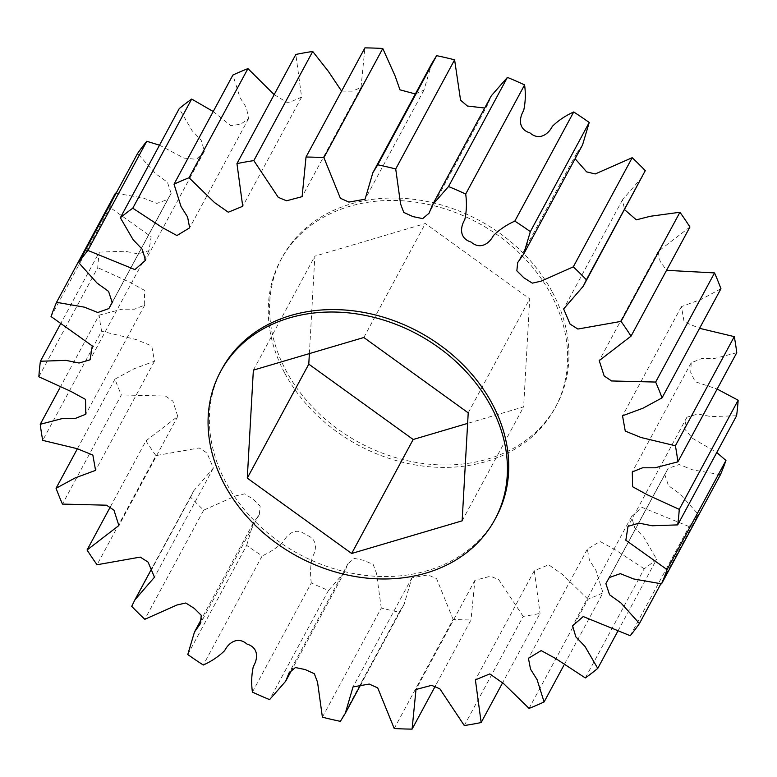 <?xml version="1.0" encoding="UTF-8"?>
<svg xmlns="http://www.w3.org/2000/svg" width="777" height="777" viewBox="0 0 777 777"><rect width="100%" height="100%" fill="white"/><g stroke="black" fill="none" stroke-linecap="round" stroke-linejoin="round"><path stroke-width="0.58" stroke-dasharray="3.88 2.91" d="M496.212 517.074A155.847 126.243 28.3 0 1 363.733 575.174A155.847 126.243 28.3 0 1 225.913 482.4A155.847 126.243 28.3 0 1 221.901 369.075M284.809 373.251A155.847 126.243 -151.7 0 0 422.63 466.035A155.847 126.243 -151.7 0 0 555.099 407.925A155.847 126.243 -151.7 0 0 551.087 294.6A155.847 126.243 -151.7 0 0 413.267 201.826A155.847 126.243 -151.7 0 0 280.788 259.926A155.847 126.243 -151.7 0 0 284.809 373.251M552.389 292.181A155.847 126.243 28.3 0 1 556.41 405.507A155.847 126.243 28.3 0 1 423.931 463.607A155.847 126.243 28.3 0 1 286.111 370.833A155.847 126.243 28.3 0 1 282.1 257.508A155.847 126.243 28.3 0 1 414.568 199.398A155.847 126.243 28.3 0 1 552.389 292.181M585.324 677.942L644.22 568.793A333.955 270.522 -151.7 0 0 656.643 559.246L617.492 631.798M630.244 635.722L689.131 526.573A333.955 270.522 -151.7 0 0 698.329 514.384L660.877 583.789M115.443 193.162A333.955 270.522 -151.7 0 0 109.926 207.381L51.039 316.53M60.237 324.495L99.301 252.107A333.955 270.522 -151.7 0 0 97.737 267.647L38.85 376.787M59.848 387.946L99.126 315.151A333.955 270.522 -151.7 0 0 101.612 331.225L42.725 440.374M77.428 448.679L114.947 379.137A333.955 270.522 -151.7 0 0 121.348 394.939L62.451 504.088M110.451 506.672L145.959 440.85A333.955 270.522 -151.7 0 0 155.954 455.604L97.057 564.753M131.721 606.361L190.608 497.212A333.955 270.522 -151.7 0 0 203.691 510.159L144.804 619.308M187.772 654.525L246.659 545.376A333.955 270.522 -151.7 0 0 262.179 555.876L203.292 665.025M252.408 692.093L311.305 582.944A333.955 270.522 -151.7 0 0 328.477 590.471L269.59 699.611M322.397 717.171L381.284 608.032A333.955 270.522 -151.7 0 0 399.261 612.198L340.375 721.338M394.221 728.505L453.108 619.366A333.955 270.522 -151.7 0 0 470.979 619.968L435.411 685.897M464.287 725.533L523.174 616.384A333.955 270.522 -151.7 0 0 540.044 613.393L502.826 682.371M529.069 708.391L587.956 599.242A333.955 270.522 -151.7 0 0 602.981 592.812L563.772 665.491M644.22 568.793L614.821 549.524L600.067 541.452L587.334 549.174L589.413 560.013L595.969 570.473L602.981 592.812M587.956 599.242L562.548 574.494L548.708 564.782L534.285 570.707L540.044 613.393M523.174 616.384L498.756 579.691L490.501 576.204L474.893 580.341L470.979 619.968M453.108 619.366L436.616 578.748L428.098 574.912L411.917 577.787L404.157 604.234L399.261 612.198M381.284 608.032L376.437 573.086L373.232 564.588L364.015 560.392L354.312 558.391L347.931 563.781L344.561 572.086L328.477 590.471M311.305 582.944C310.091 574.096 310.402 565.549 312.228 557.284C316.453 550.543 318.327 538.714 305.934 534.955C296.163 526.505 287.072 534.353 283.566 541.482C277.496 547.406 270.367 552.204 262.179 555.876M246.659 545.376L253.36 522.872L259.324 514.432L260.149 506.177L253.137 499.203L244.658 493.851L235.849 495.843L203.691 510.159M190.608 497.212L193.764 490.724L213.364 468.065L206.964 452.942L199.126 447.96L155.954 455.604M145.959 440.85L177.768 416.385L172.844 401.049L165.433 396.047L121.348 394.939M114.947 379.137L134.013 368.793L154.477 361.218L151.738 345.93L136.082 339.53L101.612 331.225M99.126 315.151L121.979 309.207L134.421 309.197L144.707 305.079L144.405 290.268L129.672 282.197L97.737 267.647M99.301 252.107L124.864 251.233L137.937 253.875L148.97 250.66L151.165 236.771L109.926 207.381M116.123 193.211L143.59 198.125L156.847 203.38L167.745 199.446L171.125 193.386L167.444 182.236L155.983 173.97L137.558 153.477M159.508 145.202L183.974 158.09L196.484 159.324L204.419 151.126L201.156 140.151L192.006 130.565L179.244 108.605M213.228 111.509L230.827 125.719L240.715 124.184L248.562 118.677L246.474 107.848L239.918 97.378L232.906 75.039M274.174 94.629L287.917 102.972L301.612 97.144L295.843 54.458M341.589 91.103L352.272 91.162L361.004 87.519L364.908 47.883M415.365 93.959L423.98 90.064L431.73 63.617M484.712 108.032L487.966 104.079L491.326 95.765M582.527 144.978L576.563 153.419L575.106 158.731M642.123 177.127L622.523 199.786L624.572 209.673M689.927 227.001L658.119 251.476L660.091 261.237L666.549 270.328M720.939 288.723L701.884 299.058L681.419 306.633L684.1 321.824L699.572 328.321M736.761 352.709L713.917 358.644L701.476 358.653L691.19 362.772L690.734 372.533L695.192 381.711L717.152 389.054M736.596 415.753L711.023 416.618L697.96 413.986L686.926 417.191L684.207 428.457L692.482 438.315L716.763 452.505M720.444 474.689L692.628 469.832L679.205 464.51L668.142 468.414L664.772 474.465L668.443 485.615L679.904 493.89L698.329 514.384M689.131 526.573L642.093 507.4L631.468 516.724L634.741 527.7L643.88 537.296L656.643 559.246M309.372 353.603L314.86 256.157L425.34 223.523L529.72 298.873L523.64 406.857L467.628 423.397M468.22 412.859L529.72 298.873M363.83 337.509L425.34 223.523M253.36 370.143L314.86 256.157M462.14 520.843L523.64 406.857M555.099 407.925L556.41 405.507M534.285 570.707L475.388 679.856M474.893 580.341L415.996 689.481M411.917 577.787L353.02 686.936M404.157 604.234L361.635 683.041M347.931 563.781L289.034 672.921M344.561 572.086L292.288 668.968M253.36 522.872L201.894 618.269M259.324 514.432L200.437 623.581M193.764 490.724L152.428 567.327M213.364 468.065L154.477 577.214M177.768 416.385L118.881 525.524M154.477 361.218L95.581 470.367M144.707 305.079L85.81 414.228M148.97 250.66L90.074 359.809M167.745 199.446L108.858 308.586M168.871 197.309L112.888 301.078M171.125 193.386L112.228 302.535M204.419 151.126L145.532 260.276M248.562 118.677L189.666 227.826M301.612 97.144L242.715 206.293M361.004 87.519L302.107 196.659M423.98 90.064L365.083 199.213M487.966 104.079L429.069 213.219M576.563 153.419L517.676 262.568M622.523 199.786L563.636 308.935M658.119 251.476L599.232 360.615M681.419 306.633L622.523 415.782M691.19 362.772L632.293 471.921M686.926 417.191L628.03 526.34M668.142 468.414L609.255 577.554M667.016 470.541L609.848 576.505M664.772 474.465L605.875 583.614M631.468 516.724L572.581 625.873M587.334 549.174L528.438 658.323M280.788 259.926L282.1 257.508"/><path stroke-width="1.17" d="M490.889 406.167A155.847 126.243 28.3 0 1 494.9 519.492A155.847 126.243 28.3 0 1 362.432 577.602A155.847 126.243 28.3 0 1 224.611 484.819A155.847 126.243 28.3 0 1 220.59 371.493A155.847 126.243 28.3 0 1 353.069 313.393A155.847 126.243 28.3 0 1 490.889 406.167M220.59 371.493L221.901 369.075A155.847 126.243 28.3 0 1 354.37 310.965A155.847 126.243 28.3 0 1 492.191 403.749A155.847 126.243 28.3 0 1 496.212 517.074L494.9 519.492M361.635 683.041L345.27 713.383L353.02 686.936L369.211 684.061L377.719 687.898L394.221 728.505A333.955 270.522 -151.7 0 0 412.092 729.117L415.996 689.481L431.614 685.343L439.86 688.83L464.287 725.533A333.955 270.522 -151.7 0 0 481.157 722.542L475.388 679.856L489.811 673.921L503.661 683.643L529.069 708.391A333.955 270.522 -151.7 0 0 544.094 701.961L537.082 679.622L530.526 669.152L528.438 658.323L541.171 650.602L555.934 658.673L585.324 677.942A333.955 270.522 -151.7 0 0 597.756 668.395L617.492 631.798M597.756 668.395L584.994 646.435L575.844 636.849L572.581 625.873L583.206 616.549L630.244 635.722A333.955 270.522 -151.7 0 0 639.442 623.523L660.877 583.789M661.557 583.838A333.955 270.522 -151.7 0 0 667.074 569.619L725.961 460.47A333.955 270.522 -151.7 0 1 720.444 474.689L661.557 583.838L633.741 578.982L620.318 573.659L609.255 577.554L605.875 583.614L609.557 594.764L621.017 603.03L639.442 623.523M677.699 524.893A333.955 270.522 -151.7 0 0 679.263 509.353L738.15 400.213A333.955 270.522 -151.7 0 1 736.596 415.753L677.699 524.893L652.136 525.767L639.063 523.125L628.03 526.34L625.835 540.229L667.074 569.619M677.874 461.849A333.955 270.522 -151.7 0 0 675.388 445.775L734.275 336.626A333.955 270.522 -151.7 0 1 736.761 352.709L677.874 461.849L655.021 467.793L642.579 467.803L632.293 471.921L632.595 486.732L647.328 494.803L679.263 509.353M662.053 397.863A333.955 270.522 -151.7 0 0 655.652 382.061L714.549 272.912A333.955 270.522 -151.7 0 1 720.939 288.723L662.053 397.863L642.987 408.207L622.523 415.782L625.262 431.07L640.918 437.47L675.388 445.775M631.041 336.15A333.955 270.522 -151.7 0 0 621.046 321.396L679.943 212.247A333.955 270.522 -151.7 0 1 689.927 227.001L631.041 336.15L599.232 360.615L604.156 375.951L611.567 380.953L655.652 382.061M645.279 170.639L586.392 279.788A333.955 270.522 -151.7 0 0 573.309 266.841L632.196 157.692A333.955 270.522 -151.7 0 1 645.279 170.639L583.236 286.276L563.636 308.935L570.036 324.058L577.874 329.04L621.046 321.396M589.228 122.475L530.341 231.624A333.955 270.522 -151.7 0 0 514.821 221.124L573.708 111.975A333.955 270.522 -151.7 0 1 589.228 122.475L582.527 144.978L523.64 254.128L517.676 262.568L516.851 270.823L523.863 277.797L532.342 283.149L541.151 281.157L573.309 266.841M524.592 84.907L465.695 194.056A333.955 270.522 -151.7 0 0 448.523 186.529L507.41 77.389A333.955 270.522 -151.7 0 1 524.592 84.907C525.796 93.755 525.485 102.311 523.659 110.577C519.434 117.308 517.56 129.137 529.953 132.896C539.724 141.356 548.815 133.498 552.321 126.369C558.401 120.445 565.53 115.647 573.708 111.975M454.603 59.829L395.716 168.968A333.955 270.522 -151.7 0 0 377.739 164.802L436.625 55.662A333.955 270.522 -151.7 0 1 454.603 59.829L460.567 100.184L467.404 106.022L484.712 108.032M382.779 48.495L323.892 157.634A333.955 270.522 -151.7 0 0 306.021 157.032L364.908 47.883A333.955 270.522 -151.7 0 1 382.779 48.495L395.143 76.078L399.98 89.831L415.365 93.959M312.713 51.467L253.826 160.616A333.955 270.522 -151.7 0 0 236.956 163.607L295.843 54.458A333.955 270.522 -151.7 0 1 312.713 51.467L328.263 71.212L341.589 91.103M247.931 68.609L189.044 177.758A333.955 270.522 -151.7 0 0 174.019 184.188L232.906 75.039A333.955 270.522 -151.7 0 1 247.931 68.609L274.174 94.629M191.676 99.058L132.78 208.207A333.955 270.522 -151.7 0 0 120.357 217.754L179.244 108.605A333.955 270.522 -151.7 0 1 191.676 99.058L213.228 111.509M146.756 141.278L87.869 250.427A333.955 270.522 -151.7 0 0 78.671 262.616L137.558 153.477A333.955 270.522 -151.7 0 1 146.756 141.278L159.508 145.202M116.123 193.211L115.443 193.162L56.556 302.311A333.955 270.522 -151.7 0 0 51.039 316.53L92.278 345.92L90.074 359.809L79.04 363.014L65.977 360.382L40.404 361.247A333.955 270.522 -151.7 0 0 38.85 376.787L70.775 391.346L85.519 399.407L85.81 414.228L75.524 418.347L63.083 418.356L40.239 424.291A333.955 270.522 -151.7 0 0 42.725 440.374L77.195 448.679L92.851 455.079L95.581 470.367L75.116 477.942L56.061 488.277A333.955 270.522 -151.7 0 0 62.451 504.088L106.546 505.196L113.957 510.188L118.881 525.524L87.073 549.999A333.955 270.522 -151.7 0 0 97.057 564.753L140.239 557.099L148.067 562.092L154.477 577.214L134.877 599.873L131.721 606.361A333.955 270.522 -151.7 0 0 144.804 619.308L176.952 604.992L185.771 603.001L194.25 608.352L201.262 615.326L200.437 623.581L194.473 632.022L187.772 654.525A333.955 270.522 -151.7 0 0 203.292 665.025C211.47 661.353 218.599 656.555 224.679 650.631C228.185 643.502 237.276 635.644 247.047 644.104C259.44 647.863 257.566 659.692 253.341 666.423C251.515 674.689 251.204 683.245 252.408 692.093A333.955 270.522 -151.7 0 0 269.59 699.611L285.674 681.235L289.034 672.921L295.415 667.54L305.128 669.541L314.345 673.737L317.55 682.235L322.397 717.171A333.955 270.522 -151.7 0 0 340.375 721.338L345.27 713.383M40.404 361.247L60.237 324.495M40.239 424.291L59.848 387.946M56.061 488.277L77.428 448.679M87.073 549.999L110.451 506.672M435.411 685.897L412.092 729.117M502.826 682.371L481.157 722.542M586.392 279.788L583.236 286.276M530.341 231.624L523.64 254.128M465.695 194.056C466.909 202.904 466.598 211.451 464.772 219.716C460.547 226.457 458.673 238.286 471.066 242.045C480.837 250.495 489.928 242.647 493.434 235.518C499.504 229.594 506.633 224.796 514.821 221.124M395.716 168.968L400.563 203.914L403.768 212.412L412.985 216.608L422.688 218.609L429.069 213.219L432.439 204.914L448.523 186.529M323.892 157.634L340.384 198.252L348.902 202.088L365.083 199.213L372.843 172.766L377.739 164.802M253.826 160.616L278.244 197.309L286.499 200.796L302.107 196.659L306.021 157.032M189.044 177.758L214.452 202.506L228.292 212.218L242.715 206.293L236.956 163.607M132.78 208.207L162.179 227.476L176.933 235.548L189.666 227.826L187.587 216.987L181.031 206.527L174.019 184.188M87.869 250.427L134.907 269.6L145.532 260.276L142.259 249.3L133.12 239.704L120.357 217.754M56.556 302.311L84.372 307.168L97.795 312.49L108.858 308.586L112.228 302.535L108.557 291.385L97.096 283.11L78.671 262.616M563.772 665.491L544.094 701.961M372.843 172.766L431.73 63.617L436.625 55.662M432.439 204.914L491.326 95.765L507.41 77.389M575.106 158.731L586.625 171.872L595.211 173.961L632.196 157.692M624.572 209.673L636.344 219.833L650.3 216.278L679.943 212.247M666.549 270.328L714.549 272.912M699.572 328.321L734.275 336.626M717.152 389.054L738.15 400.213M716.763 452.505L725.961 460.47M467.628 423.397L413.17 439.491L308.78 364.141L309.372 353.603M253.36 370.143L363.83 337.509L468.22 412.859L462.14 520.843L351.66 553.477L247.28 478.127L253.36 370.143M247.28 478.127L308.78 364.141M351.66 553.477L413.17 439.491M292.288 668.968L285.674 681.235M201.894 618.269L194.473 632.022M152.428 567.327L134.877 599.873M112.888 301.078L109.984 306.459M609.848 576.505L608.129 579.691"/></g></svg>
